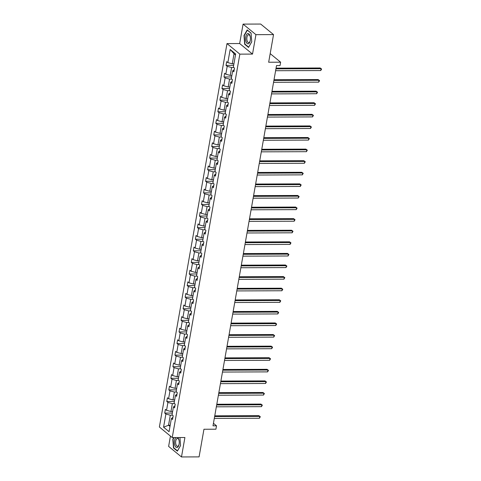<?xml version="1.0" encoding="UTF-8"?>
<svg xmlns="http://www.w3.org/2000/svg" width="481" height="481" viewBox="0 0 481 481"><rect width="100%" height="100%" fill="white"/><g stroke="black" fill="none" stroke-linecap="round" stroke-linejoin="round"><path stroke-width="0.72" d="M243.079 24.116L239.658 43.543L252.519 54.094L255.94 34.668L243.079 24.116L260.678 24.05L273.539 34.602L268.663 62.241L280.627 62.199L270.184 53.625M255.94 34.668L273.539 34.602M170.442 436.093L168.621 446.398L181.481 456.95L199.08 456.884L203.95 429.25L215.915 429.202L216.51 425.823L213.438 423.304M226.99 43.591L159.379 427.014L172.24 437.566L239.851 54.143L226.99 43.591L239.658 43.543M172.505 415.205L170.304 415.217L168.536 425.246L163.57 427.176L165.885 414.027L164.724 413.071L172.348 413.047M170.196 425.24L168.536 425.246L169.985 426.437M170.304 415.217L165.885 414.027M174.549 403.619L172.348 403.625L170.959 411.502L166.54 410.311L165.38 409.361L164.724 413.071M166.54 410.311L167.929 402.441L166.769 401.485L174.393 401.455M176.593 392.027L174.387 392.039L173.004 399.909L168.584 398.725L167.418 397.769L166.769 401.485M168.584 398.725L169.973 390.849L168.807 389.893L176.431 389.869M178.637 380.441L176.431 380.447L175.042 388.323L170.629 387.133L169.462 386.177L168.807 389.893M170.629 387.133L172.018 379.256L170.851 378.306L178.475 378.276M180.682 368.849L178.475 368.855L177.086 376.731L172.673 375.547L171.507 374.591L170.851 378.306M172.673 375.547L174.062 367.67L172.895 366.714L180.519 366.684M182.726 357.257L180.519 357.269L179.13 365.139L174.717 363.955L173.551 362.999L172.895 366.714M174.717 363.955L176.106 356.078L174.94 355.122L182.564 355.098M184.764 345.671L182.564 345.677L181.175 353.553L176.761 352.363L175.595 351.413L174.94 355.122M176.761 352.363L178.15 344.492L176.984 343.536L184.608 343.506M186.808 334.079L184.608 334.085L183.219 341.961L178.806 340.776L177.639 339.82L176.984 343.536M178.806 340.776L180.195 332.9L179.028 331.944L186.652 331.92M188.853 322.492L186.652 322.498L185.263 330.375L180.844 329.184L179.684 328.228L179.028 331.944M180.844 329.184L182.233 321.308L181.072 320.358L188.696 320.328M190.897 310.9L188.696 310.906L187.307 318.783L182.888 317.598L181.728 316.642L181.072 320.358M182.888 317.598L184.277 309.722L183.117 308.766L190.741 308.736M192.941 299.308L190.741 299.32L189.352 307.191L184.932 306.006L183.772 305.05L183.117 308.766M184.932 306.006L186.321 298.13L185.161 297.174L192.785 297.15M194.985 287.722L192.785 287.728L191.396 295.605L186.977 294.414L185.81 293.458L185.161 297.174M186.977 294.414L188.366 286.544L187.199 285.588L194.823 285.558M197.03 276.13L194.823 276.136L193.434 284.012L189.021 282.828L187.855 281.872L187.199 285.588M189.021 282.828L190.41 274.952L189.243 273.996L196.867 273.966M199.074 264.538L196.867 264.55L195.478 272.426L191.065 271.236L189.899 270.28L189.243 273.996M191.065 271.236L192.454 263.36L191.288 262.404L198.912 262.379M201.118 252.952L198.912 252.958L197.523 260.834L193.109 259.65L191.943 258.694L191.288 262.404M193.109 259.65L194.498 251.773L193.332 250.817L200.956 250.787M203.156 241.36L200.956 241.372L199.567 249.242L195.154 248.058L193.987 247.102L193.332 250.817M195.154 248.058L196.543 240.181L195.376 239.225L203 239.201M205.201 229.774L203 229.78L201.611 237.656L197.198 236.466L196.032 235.51L195.376 239.225M197.198 236.466L198.587 228.595L197.42 227.639L205.044 227.609M207.245 218.182L205.044 218.188L203.655 226.064L199.236 224.88L198.076 223.924L197.42 227.639M199.236 224.88L200.625 217.003L199.465 216.047L207.089 216.017M209.289 206.589L207.089 206.602L205.7 214.478L201.28 213.287L200.12 212.331L199.465 216.047M201.28 213.287L202.669 205.411L201.509 204.455L209.133 204.431M211.333 195.003L209.133 195.009L207.744 202.886L203.325 201.701L202.164 200.745L201.509 204.455M203.325 201.701L204.714 193.825L203.553 192.869L211.177 192.839M213.378 183.411L211.177 183.423L209.788 191.294L205.369 190.109L204.203 189.153L203.553 192.869M205.369 190.109L206.758 182.233L205.591 181.277L213.215 181.253M215.422 171.825L213.215 171.831L211.826 179.708L207.413 178.517L206.247 177.561L205.591 181.277M207.413 178.517L208.802 170.647L207.636 169.691L215.26 169.661M217.466 160.233L215.26 160.239L213.871 168.116L209.457 166.931L208.291 165.975L207.636 169.691M209.457 166.931L210.846 159.055L209.68 158.099L217.304 158.069M219.51 148.641L217.304 148.653L215.915 156.529L211.502 155.339L210.335 154.383L209.68 158.099M211.502 155.339L212.891 147.463L211.724 146.507L219.348 146.483M221.549 137.055L219.348 137.061L217.959 144.937L213.546 143.747L212.38 142.797L211.724 146.507M213.546 143.747L214.935 135.876L213.768 134.921L221.392 134.89M223.593 125.463L221.392 125.475L220.003 133.345L215.59 132.161L214.424 131.205L213.768 134.921M215.59 132.161L216.979 124.284L215.813 123.328L223.437 123.304M225.637 113.877L223.437 113.883L222.048 121.759L217.628 120.569L216.468 119.613L215.813 123.328M217.628 120.569L219.017 112.692L217.857 111.742L225.481 111.712M227.681 102.285L225.481 102.291L224.092 110.167L219.673 108.983L218.512 108.027L217.857 111.742M219.673 108.983L221.062 101.106L219.901 100.15L227.525 100.12M229.726 90.693L227.525 90.705L226.136 98.575L221.717 97.39L220.557 96.434L219.901 100.15M221.717 97.39L223.106 89.514L221.945 88.558L229.569 88.534M231.77 79.106L229.569 79.112L228.18 86.989L223.761 85.798L222.595 84.848L221.945 88.558M223.761 85.798L225.15 77.928L223.984 76.972L231.608 76.942M233.814 67.514L231.608 67.52L230.219 75.397L225.805 74.212L224.639 73.256L223.984 76.972M225.805 74.212L227.194 66.336L226.028 65.38L233.652 65.35M235.486 54.972L234.031 53.782L232.263 63.811L227.85 62.62L226.683 61.664L226.028 65.38M227.85 62.62L230.171 49.471L235.66 53.98L233.339 67.13L234.506 68.086L233.85 71.795L232.684 70.845L231.295 78.716L232.461 79.672L231.806 83.387L230.639 82.431L229.251 90.308L230.417 91.264L229.762 94.979L228.601 94.023L227.212 101.9L228.373 102.85L227.717 106.566L226.557 105.61L225.168 113.486L226.329 114.442L225.673 118.158L224.513 117.202L223.124 125.078L224.284 126.034L223.635 129.744L222.469 128.794L221.08 136.664L222.246 137.62L221.591 141.336L220.424 140.38L219.035 148.256L220.202 149.212L219.546 152.928L218.38 151.972L216.991 159.848L218.158 160.798L217.502 164.514L216.336 163.558L214.947 171.434L216.113 172.39L215.458 176.106L214.292 175.15L212.903 183.027L214.069 183.982L213.414 187.698L212.247 186.742L210.858 194.613L212.025 195.569L211.369 199.284L210.209 198.328L208.82 206.205L209.981 207.161L209.325 210.876L208.165 209.92L206.776 217.797L207.936 218.753L207.281 222.462L206.121 221.507L204.732 229.383L205.892 230.339L205.243 234.055L204.076 233.099L202.687 240.975L203.854 241.931L203.198 245.647L202.032 244.691L200.643 252.561L201.81 253.517L201.154 257.233L199.988 256.277L198.599 264.153L199.765 265.109L199.11 268.825L197.944 267.869L196.555 275.745L197.721 276.701L197.066 280.411L195.899 279.455L194.51 287.331L195.677 288.287L195.021 292.003L193.855 291.047L192.466 298.923L193.633 299.879L192.977 303.595L191.817 302.639L190.428 310.516L191.588 311.466L190.933 315.181L189.773 314.225L188.384 322.102L189.544 323.058L188.889 326.773L187.728 325.817L186.339 333.694L187.5 334.65L186.844 338.359L185.684 337.409L184.295 345.28L185.462 346.236L184.806 349.952L183.64 348.996L182.251 356.872L183.417 357.828L182.762 361.544L181.596 360.588L180.207 368.464L181.373 369.414L180.718 373.13L179.551 372.174L178.162 380.05L179.329 381.006L178.673 384.722L177.507 383.766L176.118 391.642L177.285 392.598L176.629 396.314L175.463 395.358L174.074 403.228L175.24 404.184L174.585 407.9L173.425 406.944L172.036 414.82L173.196 415.776L172.541 419.492L171.38 418.536L169.059 431.685L163.57 427.176M280.627 62.199L280.032 65.578L276.515 65.59L212.993 425.835L216.51 425.823M173.425 406.944L174.97 405.736M172.619 411.495L170.959 411.502M172.348 403.625L167.929 402.441M175.463 395.358L177.014 394.149M174.663 399.903L173.004 399.909M174.387 392.039L169.973 390.849M177.507 383.766L179.052 382.557M176.707 388.317L175.042 388.323M176.431 380.447L172.018 379.256M179.551 372.174L181.096 370.965M178.752 376.725L177.086 376.731M178.475 368.855L174.062 367.67M181.596 360.588L183.141 359.379M180.796 365.133L179.13 365.139M180.519 357.269L176.106 356.078M183.64 348.996L185.185 347.787M182.84 353.547L181.175 353.553M182.564 345.677L178.15 344.492M185.684 337.409L187.229 336.195M184.878 341.955L183.219 341.961M184.608 334.085L180.195 332.9M187.728 325.817L189.273 324.609M186.923 330.369L185.263 330.375M186.652 322.498L182.233 321.308M189.773 314.225L191.318 313.017M188.967 318.777L187.307 318.783M188.696 310.906L184.277 309.722M191.817 302.639L193.362 301.431M191.011 307.185L189.352 307.191M190.741 299.32L186.321 298.13M193.855 291.047L195.406 289.839M193.055 295.599L191.396 295.605M192.785 287.728L188.366 286.544M195.899 279.455L197.444 278.246M195.1 284.006L193.434 284.012M194.823 276.136L190.41 274.952M197.944 267.869L199.489 266.66M197.144 272.42L195.478 272.426M196.867 264.55L192.454 263.36M199.988 256.277L201.533 255.068M199.188 260.828L197.523 260.834M198.912 252.958L194.498 251.773M202.032 244.691L203.577 243.482M201.232 249.236L199.567 249.242M200.956 241.372L196.543 240.181M204.076 233.099L205.621 231.89M203.271 237.65L201.611 237.656M203 229.78L198.587 228.595M206.121 221.507L207.666 220.298M205.315 226.058L203.655 226.064M205.044 218.188L200.625 217.003M208.165 209.92L209.71 208.712M207.359 214.472L205.7 214.478M207.089 206.602L202.669 205.411M210.209 198.328L211.754 197.12M209.403 202.88L207.744 202.886M209.133 195.009L204.714 193.825M212.247 186.742L213.798 185.534M211.448 191.288L209.788 191.294M211.177 183.423L206.758 182.233M214.292 175.15L215.837 173.942M213.492 179.702L211.826 179.708M213.215 171.831L208.802 170.647M216.336 163.558L217.881 162.35M215.536 168.109L213.871 168.116M215.26 160.239L210.846 159.055M218.38 151.972L219.925 150.763M217.58 156.523L215.915 156.529M217.304 148.653L212.891 147.463M220.424 140.38L221.969 139.171M219.625 144.931L217.959 144.937M219.348 137.061L214.935 135.876M222.469 128.794L224.014 127.585M221.663 133.339L220.003 133.345M221.392 125.475L216.979 124.284M224.513 117.202L226.058 115.993M223.707 121.753L222.048 121.759M223.437 113.883L219.017 112.692M226.557 105.61L228.102 104.401M225.751 110.161L224.092 110.167M225.481 102.291L221.062 101.106M228.601 94.023L230.146 92.815M227.796 98.569L226.136 98.575M227.525 90.705L223.106 89.514M230.639 82.431L232.191 81.223M229.84 86.983L228.18 86.989M229.569 79.112L225.15 77.928M232.684 70.845L234.229 69.631M231.884 75.391L230.219 75.397M231.608 67.52L227.194 66.336M252.519 54.094L239.851 54.143M181.481 456.95L184.908 437.524L172.24 437.566M233.928 63.805L232.263 63.811M171.38 418.536L172.926 417.328M234.031 53.782L230.171 49.471M248.545 47.433L251.749 41.853L251.076 33.099L247.204 29.918L243.999 35.498L244.673 44.258L248.545 47.433M173.761 437.566L172.817 439.207L173.491 447.967L177.363 451.148L180.561 445.562L179.948 437.542M245.124 44.258L244.673 44.258M244.318 35.498L243.999 35.498M173.942 447.967L173.491 447.967M173.136 439.207L172.817 439.207M275.938 68.861L321.061 68.699L320.737 70.551L275.607 70.719M276.064 68.146L320.196 67.983L321.621 69.036L320.737 70.551M320.196 67.983L321.621 69.036M273.893 80.447L319.023 80.285L318.693 82.143L273.569 82.305M274.02 79.732L318.151 79.575L319.576 80.628L318.693 82.143M318.151 79.575L319.576 80.628M271.849 92.039L316.979 91.877L316.648 93.735L271.524 93.897M271.975 91.324L316.107 91.162L317.532 92.214L316.648 93.735M316.107 91.162L317.532 92.214M249.88 35.42A5.171 2.417 -90.2 0 0 246.482 34.656A5.171 2.417 -90.2 0 0 246.146 41.931A5.171 2.417 -90.2 0 0 250.228 40.765A5.171 2.417 -90.2 0 0 250.216 36.568A5.171 2.417 -90.2 0 0 249.88 35.42M250.27 36.845A3.914 1.828 -90.2 0 0 250.072 36.207A3.914 1.828 -90.2 0 0 248.641 34.758A3.914 1.828 -90.2 0 0 247 36.989A3.914 1.828 -90.2 0 0 247.246 41.138A3.914 1.828 -90.2 0 0 248.671 42.593A3.914 1.828 -90.2 0 0 250.282 40.488M248.701 47.162L244.913 44.084L244.264 35.6L247.366 30.189L251.088 33.243M251.743 41.799L248.665 47.162M175.956 437.554A5.171 2.417 -90.2 0 0 174.964 445.64A5.171 2.417 -90.2 0 0 179.046 444.474A5.171 2.417 -90.2 0 0 179.028 440.277A5.171 2.417 -90.2 0 0 178.698 439.129A5.171 2.417 -90.2 0 0 177.669 437.548M179.082 440.554A3.914 1.828 -90.2 0 0 178.884 439.917A3.914 1.828 -90.2 0 0 177.459 438.468A3.914 1.828 -90.2 0 0 175.818 440.698A3.914 1.828 -90.2 0 0 176.058 444.847A3.914 1.828 -90.2 0 0 177.489 446.302A3.914 1.828 -90.2 0 0 179.094 444.197M177.519 450.871L173.731 447.793L173.076 439.309L174.08 437.56M180.555 445.508L177.483 450.871M269.805 103.631L314.935 103.463L314.604 105.321L269.48 105.489M269.931 102.916L314.063 102.754L315.488 103.806L314.604 105.321M314.063 102.754L315.488 103.806M267.761 115.218L312.89 115.055L312.56 116.913L267.436 117.075M267.887 114.502L312.019 114.34L313.444 115.398L312.56 116.913M312.019 114.34L313.444 115.398M265.716 126.81L310.846 126.647L310.522 128.499L265.392 128.667M265.843 126.094L309.98 125.932L311.405 126.984L310.522 128.499M309.98 125.932L311.405 126.984M263.678 138.402L308.802 138.233L308.477 140.091L263.347 140.254M263.804 137.68L307.936 137.524L309.361 138.576L308.477 140.091M307.936 137.524L309.361 138.576M261.634 149.988L306.758 149.825L306.433 151.683L261.303 151.846M261.76 149.272L305.892 149.11L307.317 150.162L306.433 151.683M305.892 149.11L307.317 150.162M259.59 161.58L304.714 161.412L304.389 163.269L259.259 163.438M259.716 160.864L303.848 160.702L305.273 161.754L304.389 163.269M303.848 160.702L305.273 161.754M257.545 173.166L302.669 173.004L302.345 174.862L257.215 175.024M257.672 172.451L301.803 172.288L303.228 173.346L302.345 174.862M301.803 172.288L303.228 173.346M255.501 184.758L300.631 184.596L300.3 186.454L255.177 186.616M255.627 184.043L299.759 183.88L301.184 184.932L300.3 186.454M299.759 183.88L301.184 184.932M253.457 196.35L298.587 196.182L298.256 198.04L253.132 198.202M253.583 195.629L297.715 195.472L299.14 196.525L298.256 198.04M297.715 195.472L299.14 196.525M251.413 207.936L296.543 207.774L296.212 209.632L251.088 209.794M251.539 207.221L295.671 207.058L297.096 208.111L296.212 209.632M295.671 207.058L297.096 208.111M249.368 219.528L294.498 219.36L294.168 221.218L249.044 221.386M249.495 218.813L293.626 218.651L295.051 219.703L294.168 221.218M293.626 218.651L295.051 219.703M247.324 231.114L292.454 230.952L292.129 232.81L247 232.972M247.45 230.399L291.588 230.237L293.013 231.295L292.129 232.81M291.588 230.237L293.013 231.295M245.286 242.707L290.41 242.544L290.085 244.402L244.955 244.564M245.412 241.991L289.544 241.829L290.969 242.881L290.085 244.402M289.544 241.829L290.969 242.881M243.242 254.299L288.366 254.13L288.041 255.988L242.911 256.157M243.368 253.577L287.5 253.421L288.925 254.473L288.041 255.988M287.5 253.421L288.925 254.473M241.197 265.885L286.321 265.722L285.997 267.58L240.867 267.743M241.324 265.169L285.455 265.007L286.88 266.059L285.997 267.58M285.455 265.007L286.88 266.059M239.153 277.477L284.277 277.315L283.952 279.166L238.823 279.335M239.279 276.761L283.411 276.599L284.836 277.651L283.952 279.166M283.411 276.599L284.836 277.651M237.109 289.063L282.239 288.901L281.908 290.758L236.778 290.921M237.235 288.347L281.367 288.191L282.792 289.243L281.908 290.758M281.367 288.191L282.792 289.243M235.065 300.655L280.195 300.493L279.864 302.351L234.74 302.513M235.191 299.94L279.323 299.777L280.748 300.829L279.864 302.351M279.323 299.777L280.748 300.829M233.02 312.247L278.15 312.079L277.82 313.937L232.696 314.105M233.147 311.526L277.278 311.369L278.703 312.422L277.82 313.937M277.278 311.369L278.703 312.422M230.976 323.833L276.106 323.671L275.775 325.529L230.652 325.691M231.102 323.118L275.234 322.955L276.659 324.008L275.775 325.529M275.234 322.955L276.659 324.008M228.932 335.425L274.062 335.263L273.737 337.115L228.607 337.283M229.058 334.71L273.196 334.548L274.621 335.6L273.737 337.115M273.196 334.548L274.621 335.6M226.894 347.011L272.018 346.849L271.693 348.707L226.563 348.869M227.02 346.296L271.152 346.14L272.577 347.192L271.693 348.707M271.152 346.14L272.577 347.192M224.849 358.604L269.973 358.441L269.649 360.299L224.519 360.461M224.976 357.888L269.107 357.726L270.532 358.778L269.649 360.299M269.107 357.726L270.532 358.778M222.805 370.196L267.929 370.027L267.604 371.885L222.475 372.053M222.931 369.48L267.063 369.318L268.488 370.37L267.604 371.885M267.063 369.318L268.488 370.37M220.761 381.782L265.885 381.619L265.56 383.477L220.43 383.64M220.887 381.066L265.019 380.904L266.444 381.962L265.56 383.477M265.019 380.904L266.444 381.962M218.717 393.374L263.847 393.211L263.516 395.069L218.386 395.232M218.843 392.658L262.975 392.496L264.4 393.548L263.516 395.069M262.975 392.496L264.4 393.548M216.672 404.966L261.802 404.798L261.472 406.655L216.348 406.818M216.799 404.244L260.93 404.088L262.355 405.14L261.472 406.655M260.93 404.088L262.355 405.14M214.628 416.552L259.758 416.39L259.427 418.248L214.304 418.41M214.754 415.837L258.886 415.674L260.311 416.726L259.427 418.248M258.886 415.674L260.311 416.726"/></g></svg>
